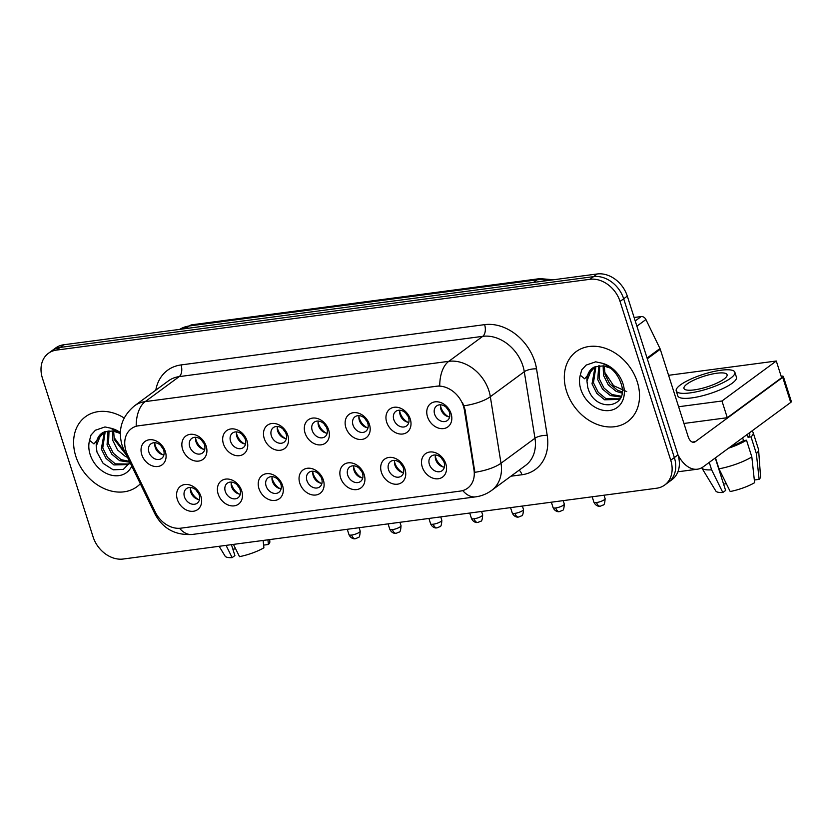 <?xml version="1.0" encoding="UTF-8"?>
<svg xmlns="http://www.w3.org/2000/svg" width="833" height="833" viewBox="0 0 833 833"><rect width="100%" height="100%" fill="white"/><g stroke="black" fill="none" stroke-linecap="round" stroke-linejoin="round"><path stroke-width="1.25" d="M241.726 490.908A14.484 11.35 53.6 0 1 234.208 505.85A14.484 11.35 53.6 0 1 218.152 494.042A14.484 11.35 53.6 0 1 225.67 479.1A14.484 11.35 53.6 0 1 241.726 490.908M225.295 491.449A9.048 7.091 -126.4 0 0 238.019 497.77A9.048 7.091 -126.4 0 0 240.029 489.502A9.048 7.091 -126.4 0 0 227.294 483.192A9.048 7.091 -126.4 0 0 225.295 491.449M282.554 485.493A14.484 11.35 53.6 0 1 275.025 500.425A14.484 11.35 53.6 0 1 258.969 488.627A14.484 11.35 53.6 0 1 266.498 473.685A14.484 11.35 53.6 0 1 282.554 485.493M266.112 486.035A9.048 7.091 -126.4 0 0 278.836 492.345A9.048 7.091 -126.4 0 0 280.846 484.077A9.048 7.091 -126.4 0 0 268.111 477.767A9.048 7.091 -126.4 0 0 266.112 486.035M323.371 480.079A14.484 11.35 53.6 0 1 315.842 495.01A14.484 11.35 53.6 0 1 299.786 483.202A14.484 11.35 53.6 0 1 307.315 468.271A14.484 11.35 53.6 0 1 323.371 480.079M306.929 480.62A9.048 7.091 -126.4 0 0 319.664 486.93A9.048 7.091 -126.4 0 0 321.663 478.663A9.048 7.091 -126.4 0 0 308.928 472.353A9.048 7.091 -126.4 0 0 306.929 480.62M364.188 474.664A14.484 11.35 53.6 0 1 356.659 489.596A14.484 11.35 53.6 0 1 340.603 477.788A14.484 11.35 53.6 0 1 348.132 462.856A14.484 11.35 53.6 0 1 364.188 474.664M347.746 475.206A9.048 7.091 -126.4 0 0 360.481 481.516A9.048 7.091 -126.4 0 0 362.48 473.248A9.048 7.091 -126.4 0 0 349.745 466.938A9.048 7.091 -126.4 0 0 347.746 475.206M405.005 469.239A14.484 11.35 53.6 0 1 397.487 484.181A14.484 11.35 53.6 0 1 381.431 472.373A14.484 11.35 53.6 0 1 388.949 457.432A14.484 11.35 53.6 0 1 405.005 469.239M388.563 469.781A9.048 7.091 -126.4 0 0 401.298 476.101A9.048 7.091 -126.4 0 0 403.297 467.834A9.048 7.091 -126.4 0 0 390.562 461.524A9.048 7.091 -126.4 0 0 388.563 469.781M445.822 463.825A14.484 11.35 53.6 0 1 438.304 478.756A14.484 11.35 53.6 0 1 422.248 466.959A14.484 11.35 53.6 0 1 429.766 452.017A14.484 11.35 53.6 0 1 445.822 463.825M429.38 464.366A9.048 7.091 -126.4 0 0 442.115 470.676A9.048 7.091 -126.4 0 0 444.114 462.409A9.048 7.091 -126.4 0 0 431.39 456.099A9.048 7.091 -126.4 0 0 429.38 464.366M200.909 496.333A14.484 11.35 53.6 0 1 193.391 511.264A14.484 11.35 53.6 0 1 177.335 499.456A14.484 11.35 53.6 0 1 184.853 484.525A14.484 11.35 53.6 0 1 200.909 496.333M184.468 496.874A9.048 7.091 -126.4 0 0 197.202 503.184A9.048 7.091 -126.4 0 0 199.212 494.917A9.048 7.091 -126.4 0 0 186.477 488.607A9.048 7.091 -126.4 0 0 184.468 496.874M206.167 446.155A14.484 11.35 53.6 0 1 198.65 461.086A14.484 11.35 53.6 0 1 182.594 449.279A14.484 11.35 53.6 0 1 190.111 434.347A14.484 11.35 53.6 0 1 206.167 446.155M189.737 446.696A9.048 7.091 -126.4 0 0 202.461 453.006A9.048 7.091 -126.4 0 0 204.47 444.739A9.048 7.091 -126.4 0 0 191.736 438.429A9.048 7.091 -126.4 0 0 189.737 446.696M246.995 440.73A14.484 11.35 53.6 0 1 239.467 455.672A14.484 11.35 53.6 0 1 223.411 443.864A14.484 11.35 53.6 0 1 230.939 428.933A14.484 11.35 53.6 0 1 246.995 440.73M230.554 441.282A9.048 7.091 -126.4 0 0 243.278 447.592A9.048 7.091 -126.4 0 0 245.287 439.324A9.048 7.091 -126.4 0 0 232.553 433.014A9.048 7.091 -126.4 0 0 230.554 441.282M287.812 435.315A14.484 11.35 53.6 0 1 280.284 450.257A14.484 11.35 53.6 0 1 264.228 438.45A14.484 11.35 53.6 0 1 271.756 423.508A14.484 11.35 53.6 0 1 287.812 435.315M271.371 435.857A9.048 7.091 -126.4 0 0 284.105 442.167A9.048 7.091 -126.4 0 0 286.104 433.91A9.048 7.091 -126.4 0 0 273.37 427.589A9.048 7.091 -126.4 0 0 271.371 435.857M328.629 429.901A14.484 11.35 53.6 0 1 321.111 444.832A14.484 11.35 53.6 0 1 305.055 433.025A14.484 11.35 53.6 0 1 312.573 418.093A14.484 11.35 53.6 0 1 328.629 429.901M312.188 430.442A9.048 7.091 -126.4 0 0 324.922 436.752A9.048 7.091 -126.4 0 0 326.921 428.485A9.048 7.091 -126.4 0 0 314.187 422.175A9.048 7.091 -126.4 0 0 312.188 430.442M369.446 424.486A14.484 11.35 53.6 0 1 361.928 439.418A14.484 11.35 53.6 0 1 345.872 427.61A14.484 11.35 53.6 0 1 353.39 412.679A14.484 11.35 53.6 0 1 369.446 424.486M353.005 425.028A9.048 7.091 -126.4 0 0 365.739 431.338A9.048 7.091 -126.4 0 0 367.738 423.07A9.048 7.091 -126.4 0 0 355.014 416.76A9.048 7.091 -126.4 0 0 353.005 425.028M410.263 419.061A14.484 11.35 53.6 0 1 402.745 434.003A14.484 11.35 53.6 0 1 386.689 422.196A14.484 11.35 53.6 0 1 394.207 407.264A14.484 11.35 53.6 0 1 410.263 419.061M393.822 419.613A9.048 7.091 -126.4 0 0 406.556 425.923A9.048 7.091 -126.4 0 0 408.555 417.656A9.048 7.091 -126.4 0 0 395.831 411.346A9.048 7.091 -126.4 0 0 393.822 419.613M451.08 413.647A14.484 11.35 53.6 0 1 443.562 428.589A14.484 11.35 53.6 0 1 427.506 416.781A14.484 11.35 53.6 0 1 435.024 401.839A14.484 11.35 53.6 0 1 451.08 413.647M434.639 414.188A9.048 7.091 -126.4 0 0 447.373 420.498A9.048 7.091 -126.4 0 0 449.383 412.241A9.048 7.091 -126.4 0 0 436.648 405.921A9.048 7.091 -126.4 0 0 434.639 414.188M165.351 451.569A14.484 11.35 53.6 0 1 157.833 466.501A14.484 11.35 53.6 0 1 141.777 454.693A14.484 11.35 53.6 0 1 149.294 439.762A14.484 11.35 53.6 0 1 165.351 451.569M148.909 452.111A9.048 7.091 -126.4 0 0 161.644 458.421A9.048 7.091 -126.4 0 0 163.653 450.153A9.048 7.091 -126.4 0 0 150.919 443.843A9.048 7.091 -126.4 0 0 148.909 452.111M240.289 494.208A9.048 7.091 53.6 0 1 231.626 486.795A9.048 7.091 53.6 0 1 231.366 482.078M281.106 488.794A9.048 7.091 53.6 0 1 272.443 481.37A9.048 7.091 53.6 0 1 272.183 476.663M321.923 483.369A9.048 7.091 53.6 0 1 313.27 475.955A9.048 7.091 53.6 0 1 313 471.249M362.74 477.955A9.048 7.091 53.6 0 1 354.087 470.541A9.048 7.091 53.6 0 1 353.817 465.824M403.568 472.54A9.048 7.091 53.6 0 1 394.904 465.126A9.048 7.091 53.6 0 1 394.634 460.41M444.385 467.126A9.048 7.091 53.6 0 1 435.721 459.701A9.048 7.091 53.6 0 1 435.461 454.995M199.472 499.623A9.048 7.091 53.6 0 1 190.809 492.209A9.048 7.091 53.6 0 1 190.549 487.492M204.731 449.445A9.048 7.091 53.6 0 1 196.067 442.031A9.048 7.091 53.6 0 1 195.807 437.325M245.548 444.031A9.048 7.091 53.6 0 1 236.884 436.617A9.048 7.091 53.6 0 1 236.624 431.9M286.365 438.616A9.048 7.091 53.6 0 1 277.712 431.192A9.048 7.091 53.6 0 1 277.441 426.486M327.192 433.202A9.048 7.091 53.6 0 1 318.529 425.778A9.048 7.091 53.6 0 1 318.258 421.071M368.009 427.777A9.048 7.091 53.6 0 1 359.346 420.363A9.048 7.091 53.6 0 1 359.075 415.657M408.826 422.362A9.048 7.091 53.6 0 1 400.163 414.949A9.048 7.091 53.6 0 1 399.902 410.232M449.643 416.948A9.048 7.091 53.6 0 1 440.98 409.524A9.048 7.091 53.6 0 1 440.719 404.817M163.914 454.87A9.048 7.091 53.6 0 1 155.25 447.446A9.048 7.091 53.6 0 1 154.99 442.739M127.543 454.839A24.438 19.149 53.6 0 1 125.991 450.955A24.438 19.149 53.6 0 1 131.406 428.641A24.438 19.149 53.6 0 1 138.684 425.757L436.346 386.252A24.438 19.149 53.6 0 1 464.387 410.128L473.967 469.833A24.438 19.149 53.6 0 1 467.605 488.2A24.438 19.149 53.6 0 1 460.326 491.085L180.844 528.174A24.438 19.149 53.6 0 1 155.302 512.128L127.543 454.839M75.855 456.422A43.441 34.038 -126.4 0 0 136.966 486.711A43.441 34.038 -126.4 0 0 140.34 483.765A43.441 34.038 -126.4 0 1 136.966 486.711A43.441 34.038 -126.4 0 1 75.855 456.422A43.441 34.038 -126.4 0 1 85.466 416.739A43.441 34.038 -126.4 0 0 75.855 456.422M566.555 391.302A43.441 34.038 -126.4 0 0 627.665 421.592A43.441 34.038 -126.4 0 0 637.287 381.91A43.441 34.038 -126.4 0 0 576.176 351.62A43.441 34.038 -126.4 0 0 566.555 391.302A43.441 34.038 -126.4 0 0 627.665 421.592A43.441 34.038 -126.4 0 0 637.287 381.91A43.441 34.038 -126.4 0 0 576.176 351.62A43.441 34.038 -126.4 0 0 566.555 391.302M136.185 426.121L439.741 385.835A31.675 18.066 -97.6 0 1 448.8 361.324A36.194 28.364 53.6 0 1 488.94 390.844A36.194 28.364 53.6 0 1 490.335 396.706L501.008 463.231A36.194 28.364 53.6 0 1 491.585 490.439L525.54 465.449A36.194 28.364 -126.4 0 0 534.963 438.241L524.29 371.716A36.194 28.364 -126.4 0 0 522.895 365.854A36.194 28.364 -126.4 0 0 482.755 336.334L179.189 376.62A36.194 28.364 -126.4 0 0 168.401 380.889L134.446 405.879A36.194 28.364 53.6 0 1 145.234 401.61A31.675 18.066 82.4 0 0 136.185 426.121M664.713 485.025L671.96 479.693A27.145 21.273 -126.4 0 0 677.968 454.891L627.301 296.111L623.678 298.776A27.145 21.273 -126.4 0 0 593.575 276.639L60.132 347.434A27.145 21.273 -126.4 0 0 52.042 350.641A27.145 21.273 -126.4 0 1 60.132 347.434L593.575 276.639A27.145 21.273 -126.4 0 1 623.678 298.776L674.345 457.556L623.678 298.776L620.054 301.442A27.145 21.273 -126.4 0 0 589.951 279.305L56.509 350.099A27.145 21.273 -126.4 0 0 48.418 353.307A27.145 21.273 -126.4 0 0 42.41 378.109L93.088 536.889A27.145 21.273 -126.4 0 0 123.19 559.026L656.623 488.232A27.145 21.273 -126.4 0 0 664.713 485.025A27.145 21.273 -126.4 0 0 670.732 460.222L620.054 301.442M668.337 482.359A27.145 21.273 -126.4 0 0 674.345 457.556A27.145 21.273 -126.4 0 1 668.337 482.359M462.523 402.589L465.043 409.649L474.852 472.321A31.675 10.798 -9.1 0 0 501.008 463.231L534.963 438.241A9.048 3.082 170.9 0 1 547.208 435.399A45.253 35.465 53.6 0 1 521.947 474.748L510.921 476.205M124.159 417.989A43.441 34.038 -126.4 0 0 85.466 416.739A43.441 34.038 -126.4 0 1 124.159 417.989M627.301 296.111A27.145 21.273 -126.4 0 0 597.188 273.974L63.756 344.768A27.145 21.273 -126.4 0 0 55.665 347.975L48.418 353.307M159.592 453.277A14.484 11.35 53.6 0 1 155.219 447.331M154.813 443.864A13.578 10.642 -126.4 0 0 162.789 454.703M160.79 445.54A9.954 7.799 -126.4 0 0 162.956 448.487M195.151 498.04A14.484 11.35 53.6 0 1 190.778 492.095M190.372 488.617A13.578 10.642 -126.4 0 0 198.348 499.456M196.349 490.304A9.954 7.799 -126.4 0 0 198.514 493.251M200.409 447.862A14.484 11.35 53.6 0 1 196.036 441.917M195.63 438.439A13.578 10.642 -126.4 0 0 203.606 449.279M201.607 440.126A9.954 7.799 -126.4 0 0 203.783 443.073M241.226 442.448A14.484 11.35 53.6 0 1 236.853 436.502M236.447 433.025A13.578 10.642 -126.4 0 0 244.423 443.864M242.434 434.711A9.954 7.799 -126.4 0 0 244.6 437.658M282.043 437.033A14.484 11.35 53.6 0 1 277.67 431.088M277.264 427.61A13.578 10.642 -126.4 0 0 285.25 438.45M283.251 429.297A9.954 7.799 -126.4 0 0 285.417 432.233M322.86 431.609A14.484 11.35 53.6 0 1 318.487 425.663M318.081 422.196A13.578 10.642 -126.4 0 0 326.067 433.035M324.068 423.872A9.954 7.799 -126.4 0 0 326.234 426.819M235.968 492.626A14.484 11.35 53.6 0 1 231.595 486.68M231.189 483.202A13.578 10.642 -126.4 0 0 239.165 494.042M237.166 484.889A9.954 7.799 -126.4 0 0 239.331 487.836M276.785 487.201A14.484 11.35 53.6 0 1 272.412 481.266M272.006 477.788A13.578 10.642 -126.4 0 0 279.982 488.627M277.993 479.475A9.954 7.799 -126.4 0 0 280.159 482.411M317.602 481.786A14.484 11.35 53.6 0 1 313.229 475.841M312.823 472.363A13.578 10.642 -126.4 0 0 320.799 483.213M318.81 474.05A9.954 7.799 -126.4 0 0 320.976 476.997M103.261 432.327A20.461 16.035 -126.4 0 0 101.803 433.254A20.461 16.035 -126.4 0 0 96.232 446.155L96.992 452.132L103.125 463.356L113.163 469.802L123.326 469.416L130.021 462.471M120.316 433.629L110.55 428.141L104.979 426.944L95.399 430.245L91.016 435.055L89.568 440.345L93.942 443.906L104.469 431.827L112.872 430.984L119.962 433.347M127.543 457.359L125.408 456.463L117.588 450.007L112.819 440.501L112.403 430.921M126.522 455.245L114.256 439.449L113.642 431.109M129.896 462.221L119.66 460.691L111.83 454.235L107.072 444.728L108.019 430.953M129.521 461.43L121.097 459.639L113.267 453.173L108.509 443.677L109.04 430.859M129.542 463.492L128.282 464.564L113.913 464.929L106.083 458.462L101.314 448.966L104.406 431.848M128.98 464.012L115.35 463.866L107.519 457.411L102.751 447.904L105.229 431.567M96.232 446.155L101.074 433.962L102.178 432.993M125.283 452.683L114.121 437.564M91.016 435.055L95.556 430.13M593.971 367.207A20.461 16.035 -126.4 0 0 592.513 368.124A20.461 16.035 -126.4 0 0 586.942 381.035L587.692 387.012C594.033 413.491 629.769 408.68 621.158 383.836C617.69 373.559 611.058 366.624 601.249 363.021L595.678 361.824L586.109 365.114L581.715 369.935L580.268 375.225L584.651 378.786L595.168 366.707L603.571 365.864L610.672 368.217M621.897 393.082L616.108 391.343L608.288 384.877L603.519 375.381L603.113 365.802M622.032 391.822L617.545 390.281L609.725 383.826L604.956 374.319L604.352 365.979M620.856 397.029L610.36 395.571L602.54 389.115L597.771 379.609L598.729 365.833M621.158 396.206L611.797 394.509L603.977 388.053L599.208 378.557L599.75 365.729M620.241 398.361L618.981 399.444L604.612 399.798L596.792 393.343L592.024 383.846L595.106 366.728M619.679 398.882L606.049 398.747L598.229 392.291L593.46 382.784L595.939 366.447M586.942 381.035L591.774 368.842L592.877 367.874M626.718 391.593L613.567 385.669L604.82 372.445M581.715 369.935L586.255 365.01M635.225 320.955L641.191 316.561L634.121 317.498M670.732 460.222L677.968 454.891A36.194 20.648 82.4 0 0 697.44 469.198A36.194 20.648 82.4 0 0 703.344 466.74L790.725 402.433L782.718 377.359L695.347 441.667A9.048 5.165 -97.6 0 1 693.868 442.281A9.048 5.165 -97.6 0 1 688.152 436.638L660.267 349.256L647.303 358.794M782.718 377.359A4.529 1.114 -17.7 0 0 783.353 376.474L791.35 401.548A4.529 1.114 162.3 0 1 790.725 402.433M783.353 376.474A4.529 1.114 -17.7 0 0 781.302 376.183L781.135 376.204M641.191 316.561A4.529 3.551 53.6 0 1 645.919 319.539L659.975 348.538A4.529 3.551 53.6 0 1 660.267 349.256M678.614 406.743L721.961 400.996L776.294 361.012L668.576 375.308M683.945 423.466L727.292 417.708L781.625 377.724L776.294 361.012M721.961 400.996L727.292 417.708M235.583 548.749A18.097 4.446 -17.7 0 0 235.354 548.874L234.833 547.229M226.066 545.376L232.126 557.631L234.906 555.58L231.428 544.657M219.131 546.292L225.087 556.111A23.532 5.779 -17.7 0 0 232.126 557.631M263.113 540.45L263.894 547.812A23.532 5.779 -17.7 0 1 239.498 556.652L233.438 544.397M263.457 543.73L263.894 545.084L268.424 544.48L267.924 539.815M268.424 544.48A23.532 5.779 -17.7 0 0 269.84 541.825L269.684 539.586M232.876 549.197L235.354 548.874M716.849 373.236A22.626 5.56 -17.7 0 0 694.243 379.963A22.626 5.56 -17.7 0 0 683.976 388.438A22.626 5.56 -17.7 0 0 694.212 389.896A22.626 5.56 -17.7 0 0 716.807 383.159A22.626 5.56 -17.7 0 0 727.084 374.683A22.626 5.56 -17.7 0 0 716.849 373.236M726.282 483.619A18.097 4.446 -17.7 0 0 726.064 483.744L725.543 482.109M709.247 462.398L711.611 469.802L722.825 492.511L725.616 490.46L715.245 457.973M730.968 446.415A26.239 6.445 -17.7 0 0 743.515 440.605L746.503 440.209L751.835 456.921L754.604 482.692A23.532 5.779 -17.7 0 1 730.197 491.532L718.983 468.823L715.464 457.817M742.63 437.825L743.515 440.605M754.167 478.611L754.594 479.964L759.123 479.36L756.364 453.589L751.022 436.877L748.044 437.273L747.159 434.493M748.044 437.273A26.239 6.445 -17.7 0 0 749.731 433.754L749.429 432.816M676.219 390.916L677.812 395.935A30.769 7.559 -17.7 0 0 691.734 397.903A30.769 7.559 -17.7 0 0 722.471 388.751A30.769 7.559 -17.7 0 0 736.445 377.224L734.841 372.205A30.769 7.559 -17.7 0 0 720.92 370.237A30.769 7.559 -17.7 0 0 690.182 379.39A30.769 7.559 -17.7 0 0 676.219 390.916A30.769 7.559 -17.7 0 0 690.13 392.895A30.769 7.559 -17.7 0 0 720.868 383.742A30.769 7.559 -17.7 0 0 734.841 372.205M728.511 448.216A29.863 7.341 -17.7 0 0 746.503 440.209M751.022 436.877A29.863 7.341 -17.7 0 0 753.178 432.65A29.863 7.341 -17.7 0 0 751.668 431.171M701.719 467.782A29.863 7.341 -17.7 0 0 701.792 467.927A29.863 7.341 -17.7 0 0 711.611 469.802M718.983 468.823A29.863 7.341 -17.7 0 0 751.835 456.921M756.364 453.589A29.863 7.341 -17.7 0 0 758.592 449.799A29.863 7.341 -17.7 0 0 758.519 449.372L753.178 432.65M701.792 467.927L715.797 490.981A23.532 5.779 -17.7 0 0 722.825 492.511M759.123 479.36A23.532 5.779 -17.7 0 0 760.55 476.705L758.592 449.799M723.575 484.077L726.064 483.744M363.688 426.194A14.484 11.35 53.6 0 1 359.304 420.249M358.908 416.771A13.578 10.642 -126.4 0 0 366.884 427.61M364.885 418.458A9.954 7.799 -126.4 0 0 367.051 421.404M404.505 420.78A14.484 11.35 53.6 0 1 400.132 414.834M399.725 411.356A13.578 10.642 -126.4 0 0 407.701 422.196M405.702 413.043A9.954 7.799 -126.4 0 0 407.868 415.99M445.322 415.365A14.484 11.35 53.6 0 1 440.949 409.419M440.542 405.942A13.578 10.642 -126.4 0 0 448.518 416.781M446.519 407.629A9.954 7.799 -126.4 0 0 448.685 410.565M358.419 476.372A14.484 11.35 53.6 0 1 354.046 470.426M353.64 466.949A13.578 10.642 -126.4 0 0 361.626 477.788M359.627 468.635A9.954 7.799 -126.4 0 0 361.793 471.582M399.236 470.957A14.484 11.35 53.6 0 1 394.863 465.012M394.467 461.534A13.578 10.642 -126.4 0 0 402.443 472.373M400.444 463.221A9.954 7.799 -126.4 0 0 402.61 466.168M440.063 465.532A14.484 11.35 53.6 0 1 435.69 459.597M435.284 456.12A13.578 10.642 -126.4 0 0 443.26 466.959M441.261 457.806A9.954 7.799 -126.4 0 0 443.427 460.743M464.387 410.128L465.043 409.649M473.967 469.833L474.623 469.354M484.608 324.641A9.048 5.165 -97.6 0 1 482.755 336.334L448.8 361.324L145.234 401.61L179.189 376.62A9.048 5.165 -97.6 0 0 181.053 364.927L484.608 324.641A45.253 35.465 53.6 0 1 534.786 361.543A45.253 35.465 53.6 0 1 536.546 368.873L547.208 435.399M134.446 405.879C121.857 416.51 117.724 429.609 122.045 445.155L124.002 450.059A31.675 4.529 -25.9 0 0 125.898 450.643M462.742 490.575A31.675 18.066 82.4 0 0 475.633 496.853C481.484 496.062 486.795 493.927 491.585 490.439M475.633 496.853L192.34 534.453A31.675 18.066 -97.6 0 1 179.553 528.299M192.34 534.453C175.242 535.484 162.779 528.632 154.938 513.899A31.675 4.529 -25.9 0 0 156.583 514.482M464.002 405.817A31.675 10.798 -9.1 0 0 490.335 396.706L524.29 371.716A9.048 3.082 170.9 0 1 536.546 368.873M155.792 390.177A45.253 35.465 53.6 0 1 181.053 364.927M589.951 279.305L597.188 273.974M56.509 350.099L63.756 344.768M519.167 470.145A9.048 5.165 -97.6 0 1 521.947 474.748M547.739 280.534A36.194 28.364 -126.4 0 0 536.962 279.846L189.195 325.995A36.194 28.364 -126.4 0 0 179.709 329.379M185.676 328.587L189.195 325.995A18.097 10.329 -97.6 0 1 192.152 324.766L539.909 278.618A18.097 10.329 -97.6 0 0 536.962 279.846L533.443 282.439M351.651 535.046A5.883 1.447 162.3 0 1 348.985 534.671C350.995 539.118 355.004 538.899 354.556 538.764L355.368 538.712A5.883 3.353 -97.6 0 1 351.651 535.046A5.883 1.447 162.3 0 0 357.524 533.297A5.883 1.447 162.3 0 0 360.2 531.09L359.117 527.716M392.468 529.632A5.883 1.447 162.3 0 1 389.802 529.247C391.822 533.703 395.821 533.484 395.373 533.339L396.185 533.297A5.883 3.353 -97.6 0 1 392.468 529.632A5.883 1.447 162.3 0 0 398.341 527.872A5.883 1.447 162.3 0 0 401.017 525.675L399.934 522.301M433.285 524.207A5.883 1.447 162.3 0 1 430.619 523.832C432.639 528.289 436.638 528.07 436.19 527.924L437.002 527.872A5.883 3.353 -97.6 0 1 433.285 524.207A5.883 1.447 162.3 0 0 439.158 522.458A5.883 1.447 162.3 0 0 441.834 520.261L440.751 516.876M474.102 518.792A5.883 1.447 162.3 0 1 471.447 518.418C473.456 522.874 477.455 522.655 477.007 522.51L477.819 522.458A5.883 3.353 -97.6 0 1 474.102 518.792A5.883 1.447 162.3 0 0 479.975 517.043A5.883 1.447 162.3 0 0 482.651 514.836L481.568 511.462M89.568 440.345A25.885 20.284 -126.4 0 0 90.141 454.526A25.885 20.284 -126.4 0 0 110.518 474.977A25.885 20.284 -126.4 0 0 131.781 466.105M120.348 432.566A25.885 20.284 -126.4 0 0 110.55 428.141M580.268 375.225A25.885 20.284 -126.4 0 0 580.84 389.396A25.885 20.284 -126.4 0 0 609.548 410.513A25.885 20.284 -126.4 0 0 623.001 383.805A25.885 20.284 -126.4 0 0 601.249 363.021M695.347 441.667L692.285 442.073M647.064 358.044L659.975 348.538M645.919 319.539L636.891 326.182M514.919 513.378A5.883 1.447 162.3 0 1 512.264 513.003C514.273 517.449 518.282 517.231 517.824 517.095L518.636 517.043A5.883 3.353 -97.6 0 1 514.919 513.378A5.883 1.447 162.3 0 0 520.802 511.629A5.883 1.447 162.3 0 0 523.468 509.421L522.395 506.048M555.736 507.963A5.883 1.447 162.3 0 1 553.081 507.578C555.09 512.035 559.099 511.816 558.641 511.67L559.453 511.629A5.883 3.353 -97.6 0 1 555.736 507.963A5.883 1.447 162.3 0 0 561.619 506.204A5.883 1.447 162.3 0 0 564.285 504.007L563.212 500.633M596.553 502.538A5.883 1.447 162.3 0 1 593.898 502.164C595.907 506.62 599.916 506.402 599.458 506.256L600.27 506.204A5.883 3.353 -97.6 0 1 596.553 502.538A5.883 1.447 162.3 0 0 602.436 500.789A5.883 1.447 162.3 0 0 605.102 498.592L604.029 495.208M124.002 450.059L154.938 513.899M179.689 329.389L192.152 324.766M553.591 279.763L539.909 278.618M348.985 534.671L347.267 529.288M360.2 531.09C359.991 535.546 359.315 537.702 358.19 537.535L355.368 538.712M389.802 529.247L388.084 523.874M401.017 525.675C400.808 530.132 400.142 532.277 399.007 532.11L396.185 533.297M430.619 523.832L428.912 518.449M441.834 520.261C441.625 524.717 440.959 526.862 439.824 526.695L437.002 527.872M471.447 518.418L469.729 513.034M482.651 514.836C482.442 519.303 481.776 521.448 480.641 521.281L477.819 522.458M101.803 433.254L104.469 431.827M592.513 368.124L595.168 366.707M697.44 469.198L677.906 471.78M512.264 513.003L510.546 507.62M523.468 509.421C523.259 513.878 522.593 516.033 521.468 515.866L518.636 517.043M553.081 507.578L551.363 502.205M564.285 504.007C564.076 508.463 563.41 510.608 562.285 510.442L559.453 511.629M593.898 502.164L592.18 496.78M605.102 498.592C604.893 503.049 604.227 505.194 603.102 505.027L600.27 506.204"/></g></svg>
